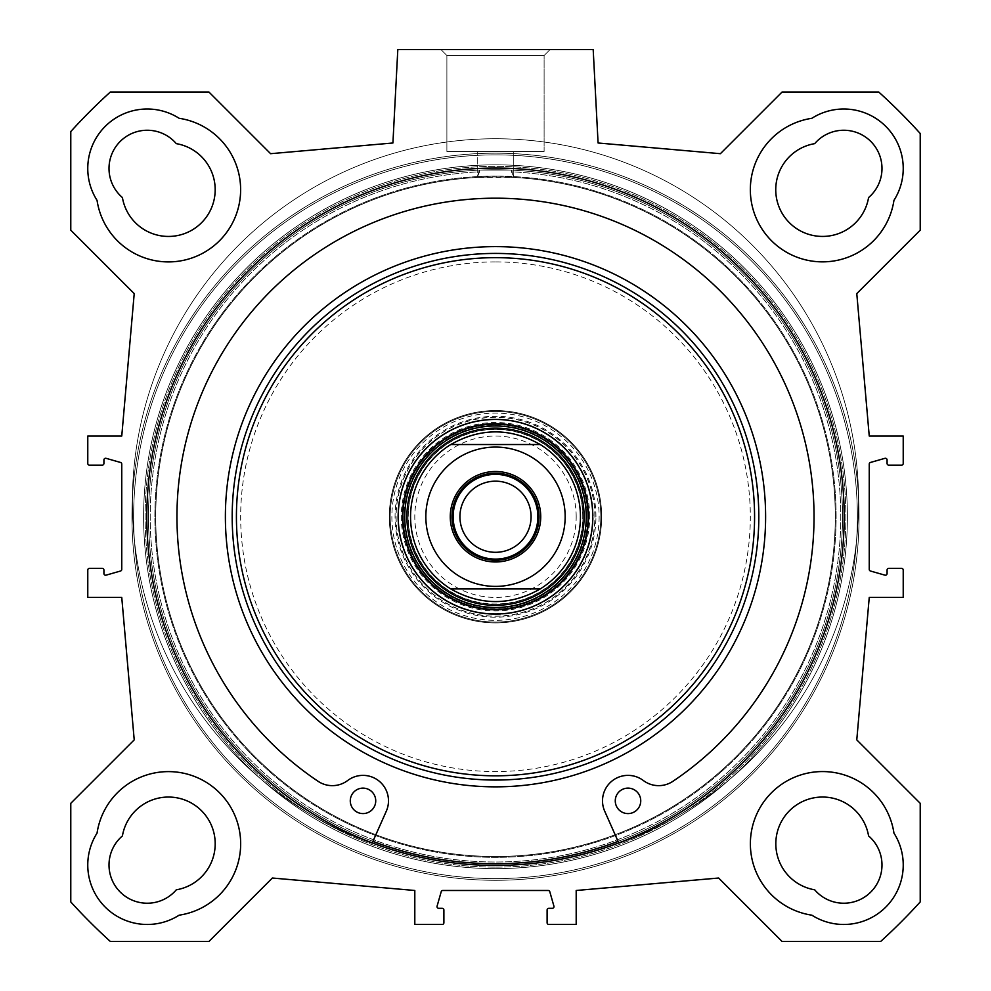 <?xml version="1.0" encoding="UTF-8"?>
<svg xmlns="http://www.w3.org/2000/svg" width="991" height="991" viewBox="0 0 991 991"><rect width="100%" height="100%" fill="white"/><g stroke="black" fill="none" stroke-linecap="round" stroke-linejoin="round"><path stroke-width="0.74" stroke-dasharray="4.96 3.72" d="M811.852 118.301A72.207 72.207 0 0 0 818.962 261.822A72.207 72.207 0 0 0 893.944 200.38A72.207 72.207 0 0 1 750.422 193.27A72.207 72.207 0 0 1 811.852 118.301A72.207 72.207 0 0 0 818.962 261.822A72.207 72.207 0 0 0 893.944 200.38A59.46 59.46 0 0 0 811.852 118.301A59.46 59.46 0 0 1 893.944 200.38A59.46 59.46 0 0 0 811.852 118.301M97.056 200.38A72.207 72.207 0 0 0 240.578 193.27A72.207 72.207 0 0 0 179.148 118.301A72.207 72.207 0 0 1 172.038 261.822A72.207 72.207 0 0 1 97.056 200.38A72.207 72.207 0 0 0 240.578 193.27A72.207 72.207 0 0 0 179.148 118.301A59.46 59.46 0 0 0 97.056 200.38A59.46 59.46 0 0 1 179.148 118.301A59.46 59.46 0 0 0 97.056 200.38M179.148 915.176A72.207 72.207 0 0 0 172.038 771.655A72.207 72.207 0 0 0 97.056 833.097A72.207 72.207 0 0 1 240.578 840.195A72.207 72.207 0 0 1 179.148 915.176A72.207 72.207 0 0 0 172.038 771.655A72.207 72.207 0 0 0 97.056 833.097A59.46 59.46 0 0 0 179.148 915.176A59.46 59.46 0 0 1 97.056 833.097A59.46 59.46 0 0 0 179.148 915.176M893.944 833.097A72.207 72.207 0 0 0 750.422 840.195A72.207 72.207 0 0 0 811.852 915.176A72.207 72.207 0 0 1 818.962 771.655A72.207 72.207 0 0 1 893.944 833.097A72.207 72.207 0 0 0 750.422 840.195A72.207 72.207 0 0 0 811.852 915.176A59.46 59.46 0 0 0 893.944 833.097A59.46 59.46 0 0 1 811.852 915.176A59.46 59.46 0 0 0 893.944 833.097M70.782 803.305L134.219 739.881L121.757 597.437L87.778 597.437L87.778 570.036A1.697 1.697 0 0 1 89.475 568.339L102.209 568.339A1.697 1.697 0 0 1 103.919 570.036L103.919 573.516A1.697 1.697 0 0 0 106.074 575.152L120.518 571.027A1.697 1.697 0 0 0 121.757 569.391L121.757 464.073A1.697 1.697 0 0 0 120.518 462.45L106.074 458.325A1.697 1.697 0 0 0 103.919 459.948L103.919 463.429A1.697 1.697 0 0 1 102.209 465.138L89.475 465.138A1.697 1.697 0 0 1 87.778 463.429L87.778 436.04L121.757 436.04L134.219 293.596L70.782 230.172L70.782 131.555A573.368 573.368 0 0 1 110.323 92.027L208.928 92.027L270.605 153.692L392.919 142.989L397.812 49.55L593.188 49.55L598.081 142.989L720.395 153.692L782.072 92.027L878.744 92.027A572.067 572.067 0 0 1 920.218 133.488L920.218 230.172L856.781 293.596L869.243 436.04L903.222 436.04L903.222 463.429A1.697 1.697 0 0 1 901.525 465.138L888.791 465.138A1.697 1.697 0 0 1 887.081 463.429L887.081 459.948A1.697 1.697 0 0 0 884.926 458.325L870.482 462.45A1.697 1.697 0 0 0 869.243 464.073L869.243 569.391A1.697 1.697 0 0 0 870.482 571.027L884.926 575.152A1.697 1.697 0 0 0 887.081 573.516L887.081 570.036A1.697 1.697 0 0 1 888.791 568.339L901.525 568.339A1.697 1.697 0 0 1 903.222 570.036L903.222 597.437L869.243 597.437L856.781 739.881L920.218 803.305L920.218 901.921A573.368 573.368 0 0 1 880.677 941.45L782.072 941.45L718.636 878.026L576.192 890.488L576.192 924.467L548.803 924.467A1.697 1.697 0 0 1 547.106 922.757L547.106 910.023A1.697 1.697 0 0 1 548.803 908.326L552.284 908.326A1.697 1.697 0 0 0 553.919 906.158L549.794 891.714A1.697 1.697 0 0 0 548.159 890.488L442.841 890.488A1.697 1.697 0 0 0 441.206 891.714L437.081 906.158A1.697 1.697 0 0 0 438.716 908.326L442.197 908.326A1.697 1.697 0 0 1 443.894 910.023L443.894 922.757A1.697 1.697 0 0 1 442.197 924.467L414.808 924.467L414.808 890.488L272.364 878.026L208.928 941.45L110.323 941.45A573.368 573.368 0 0 1 70.782 901.921L70.782 803.305M495.5 865.428A348.696 348.696 0 0 0 797.47 342.39A348.696 348.696 0 0 0 193.53 342.39A348.696 348.696 0 0 0 495.5 865.428A348.696 348.696 0 0 1 193.53 342.39A348.696 348.696 0 0 1 797.47 342.39A348.696 348.696 0 0 1 495.5 865.428A348.696 348.696 0 0 0 797.47 342.39A348.696 348.696 0 0 0 193.53 342.39A348.696 348.696 0 0 0 495.5 865.428M176.299 143.645A46.713 46.713 0 0 1 171.096 236.354A46.713 46.713 0 0 1 122.413 197.543A38.228 38.228 0 0 1 120.208 141.44A38.228 38.228 0 0 1 176.299 143.645M868.587 197.543A46.713 46.713 0 0 1 775.891 192.328A46.713 46.713 0 0 1 814.701 143.645A38.228 38.228 0 0 1 870.792 141.44A38.228 38.228 0 0 1 868.587 197.543M814.701 889.819A46.713 46.713 0 0 1 819.904 797.123A46.713 46.713 0 0 1 868.587 835.933A38.228 38.228 0 0 1 870.792 892.036A38.228 38.228 0 0 1 814.701 889.819M122.413 835.933A46.713 46.713 0 0 1 215.109 841.148A46.713 46.713 0 0 1 176.299 889.819A38.228 38.228 0 0 1 120.208 892.036A38.228 38.228 0 0 1 122.413 835.933M477.253 176.609L495.5 176.113A340.619 340.619 0 0 0 200.516 687.048A340.619 340.619 0 0 0 790.484 687.048A340.619 340.619 0 0 0 495.5 176.113L513.747 176.609A340.619 340.619 0 0 1 787.399 692.288A340.619 340.619 0 0 1 203.601 692.288A340.619 340.619 0 0 1 477.253 176.609L479.557 170.105L479.557 171.815A345.289 345.289 0 0 0 199.166 693.96A345.289 345.289 0 0 0 791.834 693.96A345.289 345.289 0 0 0 511.443 171.815L511.443 170.105L479.557 170.105A346.986 346.986 0 0 0 148.6 524.71A346.986 346.986 0 0 0 495.5 863.731A346.986 346.986 0 0 0 796.008 343.245A346.986 346.986 0 0 0 194.992 343.245A346.986 346.986 0 0 0 495.5 863.731A346.986 346.986 0 0 0 842.4 524.71A346.986 346.986 0 0 0 511.443 170.105L513.747 177.451A339.777 339.777 0 0 1 786.656 691.867A339.777 339.777 0 0 1 204.344 691.867A339.777 339.777 0 0 1 477.253 177.451A339.777 339.777 0 0 0 155.946 528.909A339.777 339.777 0 0 0 501.582 856.447A339.777 339.777 0 0 0 835.277 516.732A339.777 339.777 0 0 0 477.253 177.451L477.241 151.487L513.759 151.487L477.241 151.487L513.759 151.487L477.253 151.487L477.241 176.609M513.747 176.609L511.443 171.815A345.289 345.289 0 0 1 791.834 693.96A345.289 345.289 0 0 1 199.166 693.96A345.289 345.289 0 0 1 479.557 171.815L477.253 177.451L513.747 177.451L513.759 151.487L513.759 176.609M495.5 867.125A350.393 350.393 0 0 0 798.944 341.536A350.393 350.393 0 0 0 192.056 341.536A350.393 350.393 0 0 0 495.5 867.125A350.393 350.393 0 0 1 192.056 341.536A350.393 350.393 0 0 1 798.944 341.536A350.393 350.393 0 0 1 495.5 867.125M495.5 868.636A351.892 351.892 0 0 1 190.755 340.793A351.892 351.892 0 0 1 800.245 340.793A351.892 351.892 0 0 1 495.5 868.636A351.892 351.892 0 0 0 800.245 340.793A351.892 351.892 0 0 0 190.755 340.793A351.892 351.892 0 0 0 495.5 868.636M479.557 170.105L511.443 170.105A346.986 346.986 0 0 1 842.4 524.71A346.986 346.986 0 0 1 495.5 863.731A346.986 346.986 0 0 1 194.992 343.245A346.986 346.986 0 0 1 796.008 343.245A346.986 346.986 0 0 1 495.5 863.731A346.986 346.986 0 0 0 796.008 343.245A346.986 346.986 0 0 0 194.992 343.245A346.986 346.986 0 0 0 495.5 863.731A346.986 346.986 0 0 1 148.6 524.71A346.986 346.986 0 0 1 479.557 170.105M495.5 880.293A363.561 363.561 0 0 0 810.353 334.958A363.561 363.561 0 0 0 180.647 334.958A363.561 363.561 0 0 0 495.5 880.293A363.561 363.561 0 0 0 810.353 334.958A363.561 363.561 0 0 0 180.647 334.958A363.561 363.561 0 0 0 495.5 880.293A363.561 363.561 0 0 0 810.353 334.958A363.561 363.561 0 0 0 180.647 334.958A363.561 363.561 0 0 0 495.5 880.293A363.561 363.561 0 0 0 810.353 334.958A363.561 363.561 0 0 0 180.647 334.958A363.561 363.561 0 0 0 495.5 880.293A363.561 363.561 0 0 0 810.353 334.958A363.561 363.561 0 0 0 180.647 334.958A363.561 363.561 0 0 0 495.5 880.293A363.561 363.561 0 0 0 810.353 334.958A363.561 363.561 0 0 0 180.647 334.958A363.561 363.561 0 0 0 495.5 880.293M544.109 55.496L446.891 55.496L544.109 55.496L550.055 49.55L440.945 49.55L550.055 49.55L440.945 49.55L550.055 49.55L544.109 55.496L446.891 55.496L544.109 55.496L544.109 151.487L446.891 151.487L544.109 151.487L446.891 151.487L544.109 151.487L544.109 55.496M495.5 560.274A43.53 43.53 0 0 0 539.03 516.732A43.53 43.53 0 0 0 495.5 473.202A43.53 43.53 0 0 0 451.97 516.732A43.53 43.53 0 0 0 495.5 560.274A43.53 43.53 0 0 0 539.03 516.732A43.53 43.53 0 0 0 495.5 473.202A43.53 43.53 0 0 0 451.97 516.732A43.53 43.53 0 0 0 495.5 560.274M495.5 552.309A35.577 35.577 0 0 0 526.308 498.944A35.577 35.577 0 0 0 464.692 498.944A35.577 35.577 0 0 0 495.5 552.309M495.5 481.168A35.577 35.577 0 0 0 464.692 534.521A35.577 35.577 0 0 0 526.308 534.521A35.577 35.577 0 0 0 495.5 481.168A35.577 35.577 0 0 1 526.308 534.521A35.577 35.577 0 0 1 464.692 534.521A35.577 35.577 0 0 1 495.5 481.168M495.5 474.367A42.365 42.365 0 0 1 532.192 537.915A42.365 42.365 0 0 1 458.808 537.915A42.365 42.365 0 0 1 495.5 474.367M576.192 516.732A80.692 80.692 0 0 0 455.154 446.854A80.692 80.692 0 0 0 455.154 586.622A80.692 80.692 0 0 0 576.192 516.732M580.441 516.732A84.941 84.941 0 0 0 453.023 443.175A84.941 84.941 0 0 0 453.023 590.302A84.941 84.941 0 0 0 580.441 516.732A84.941 84.941 0 0 0 453.023 443.175A84.941 84.941 0 0 0 453.023 590.302A84.941 84.941 0 0 0 580.441 516.732M640.743 800.852A12.747 12.747 0 0 0 621.63 789.827A12.747 12.747 0 0 0 621.63 811.889A12.747 12.747 0 0 0 640.743 800.852A12.747 12.747 0 0 1 621.63 811.889A12.747 12.747 0 0 1 621.63 789.827A12.747 12.747 0 0 1 640.743 800.852A12.747 12.747 0 0 0 621.63 789.827A12.747 12.747 0 0 0 621.63 811.889A12.747 12.747 0 0 0 640.743 800.852M375.738 800.852A12.747 12.747 0 0 0 356.636 789.827A12.747 12.747 0 0 0 356.636 811.889A12.747 12.747 0 0 0 375.738 800.852A12.747 12.747 0 0 1 356.636 811.889A12.747 12.747 0 0 1 356.636 789.827A12.747 12.747 0 0 1 375.738 800.852A12.747 12.747 0 0 0 356.636 789.827A12.747 12.747 0 0 0 356.636 811.889A12.747 12.747 0 0 0 375.738 800.852M372.232 842.907L386.304 811.183A25.481 25.481 0 0 0 347.668 780.512A25.481 25.481 0 0 1 318.136 781.329A318.532 318.532 0 0 1 256.112 306.591A318.532 318.532 0 0 1 734.888 306.591A318.532 318.532 0 0 1 672.864 781.329A318.532 318.532 0 0 0 734.888 306.591A318.532 318.532 0 0 0 256.112 306.591A318.532 318.532 0 0 0 318.136 781.329A25.481 25.481 0 0 0 347.668 780.512A25.481 25.481 0 0 1 386.304 811.183L372.034 843.366L386.304 811.183A25.481 25.481 0 0 0 347.668 780.512A25.481 25.481 0 0 1 318.136 781.329A318.532 318.532 0 0 1 256.112 306.591A318.532 318.532 0 0 1 734.888 306.591A318.532 318.532 0 0 1 672.864 781.329A25.481 25.481 0 0 1 643.332 780.512A25.481 25.481 0 0 0 672.864 781.329A25.481 25.481 0 0 1 643.332 780.512A25.481 25.481 0 0 0 604.696 811.183A25.481 25.481 0 0 1 643.332 780.512A25.481 25.481 0 0 0 604.696 811.183L618.966 843.366A363.127 363.127 0 0 0 786.928 285.235A363.127 363.127 0 0 0 204.072 285.235A363.127 363.127 0 0 0 372.034 843.366A363.127 363.127 0 0 1 204.072 285.235A363.127 363.127 0 0 1 786.928 285.235A363.127 363.127 0 0 1 618.966 843.366L618.768 842.907M618.074 841.359L618.966 843.366L618.074 841.359A346.986 346.986 0 0 0 773.005 308.412A346.986 346.986 0 0 0 217.995 308.412A346.986 346.986 0 0 0 618.074 841.359A346.986 346.986 0 0 0 495.5 169.746A346.986 346.986 0 0 0 372.926 841.359M495.5 609.75A93.018 93.018 0 0 0 576.056 470.23A93.018 93.018 0 0 0 414.944 470.23A93.018 93.018 0 0 0 495.5 609.75M600.831 516.732A105.331 105.331 0 0 0 442.841 425.523A105.331 105.331 0 0 0 442.841 607.954A105.331 105.331 0 0 0 600.831 516.732A105.331 105.331 0 0 0 442.841 425.523A105.331 105.331 0 0 0 442.841 607.954A105.331 105.331 0 0 0 600.831 516.732A105.331 105.331 0 0 0 442.841 425.523A105.331 105.331 0 0 0 442.841 607.954A105.331 105.331 0 0 0 600.831 516.732M601.673 516.732A106.173 106.173 0 0 1 442.407 608.685A106.173 106.173 0 0 1 442.407 424.78A106.173 106.173 0 0 1 601.673 516.732M599.134 516.732A103.634 103.634 0 0 1 443.683 606.48A103.634 103.634 0 0 1 443.683 426.985A103.634 103.634 0 0 1 599.134 516.732M540.244 444.538A84.941 84.941 0 0 0 450.756 444.538M450.756 588.939A84.941 84.941 0 0 0 540.244 588.939M582.993 516.732A87.493 87.493 0 0 0 451.76 440.97A87.493 87.493 0 0 0 451.76 592.507A87.493 87.493 0 0 0 582.993 516.732A87.493 87.493 0 0 0 451.76 440.97A87.493 87.493 0 0 0 451.76 592.507A87.493 87.493 0 0 0 582.993 516.732M582.77 516.732A87.27 87.27 0 0 0 451.871 441.156A87.27 87.27 0 0 0 451.871 592.308A87.27 87.27 0 0 0 582.77 516.732M586.808 516.732A91.308 91.308 0 0 0 449.84 437.65A91.308 91.308 0 0 0 449.84 595.814A91.308 91.308 0 0 0 586.808 516.732M595.95 516.732A100.45 100.45 0 0 0 445.281 429.747A100.45 100.45 0 0 0 445.281 603.73A100.45 100.45 0 0 0 595.95 516.732M495.5 622.918A106.173 106.173 0 0 0 587.452 463.652A106.173 106.173 0 0 0 403.548 463.652A106.173 106.173 0 0 0 495.5 622.918A106.173 106.173 0 0 0 587.452 463.652A106.173 106.173 0 0 0 403.548 463.652A106.173 106.173 0 0 0 495.5 622.918M495.5 419.057A97.688 97.688 0 0 1 593.188 516.732A97.688 97.688 0 0 1 495.5 614.42A97.688 97.688 0 0 1 397.812 516.732A97.688 97.688 0 0 1 495.5 419.057M495.5 780.053A263.321 263.321 0 0 0 723.541 385.078A263.321 263.321 0 0 0 267.459 385.078A263.321 263.321 0 0 0 495.5 780.053M495.5 616.117A99.385 99.385 0 0 0 581.568 467.046A99.385 99.385 0 0 0 409.432 467.046A99.385 99.385 0 0 0 495.5 616.117M495.5 614.42A97.688 97.688 0 0 0 580.094 467.888A97.688 97.688 0 0 0 410.906 467.888A97.688 97.688 0 0 0 495.5 614.42M495.5 261.909A254.823 254.823 0 0 0 274.817 644.15A254.823 254.823 0 0 0 716.183 644.15A254.823 254.823 0 0 0 495.5 261.909M372.034 843.366A363.127 363.127 0 0 1 204.072 285.235A363.127 363.127 0 0 1 786.928 285.235A363.127 363.127 0 0 1 618.966 843.366A363.127 363.127 0 0 0 786.928 285.235A363.127 363.127 0 0 0 204.072 285.235A363.127 363.127 0 0 0 372.034 843.366M495.5 253.411A263.321 263.321 0 0 0 267.459 648.399A263.321 263.321 0 0 0 723.541 648.399A263.321 263.321 0 0 0 495.5 253.411A263.321 263.321 0 0 0 267.459 648.399A263.321 263.321 0 0 0 723.541 648.399A263.321 263.321 0 0 0 495.5 253.411M495.5 169.746A346.986 346.986 0 0 0 194.992 690.232A346.986 346.986 0 0 0 796.008 690.232A346.986 346.986 0 0 0 495.5 169.746M495.5 878.596A361.851 361.851 0 0 0 808.879 335.813A361.851 361.851 0 0 0 182.121 335.813A361.851 361.851 0 0 0 495.5 878.596A361.851 361.851 0 0 0 808.879 335.813A361.851 361.851 0 0 0 182.121 335.813A361.851 361.851 0 0 0 495.5 878.596A361.851 361.851 0 0 0 808.879 335.813A361.851 361.851 0 0 0 182.121 335.813A361.851 361.851 0 0 0 495.5 878.596A361.851 361.851 0 0 0 808.879 335.813A361.851 361.851 0 0 0 182.121 335.813A361.851 361.851 0 0 0 495.5 878.596M589.719 516.732A94.219 94.219 0 0 0 448.39 435.136A94.219 94.219 0 0 0 448.39 598.329A94.219 94.219 0 0 0 589.719 516.732M594.996 516.732A99.496 99.496 0 0 0 445.752 430.565A99.496 99.496 0 0 0 445.752 602.912A99.496 99.496 0 0 0 594.996 516.732M446.891 55.496L440.945 49.55L446.891 55.496L446.891 151.487L446.891 55.496"/><path stroke-width="1.49" d="M179.148 118.301A72.207 72.207 0 0 1 172.038 261.822A72.207 72.207 0 0 1 97.056 200.38A59.46 59.46 0 0 1 179.148 118.301M893.944 200.38A72.207 72.207 0 0 1 750.422 193.27A72.207 72.207 0 0 1 811.852 118.301A59.46 59.46 0 0 1 893.944 200.38M811.852 915.176A72.207 72.207 0 0 1 818.962 771.655A72.207 72.207 0 0 1 893.944 833.097A59.46 59.46 0 0 1 811.852 915.176M97.056 833.097A72.207 72.207 0 0 1 240.578 840.195A72.207 72.207 0 0 1 179.148 915.176A59.46 59.46 0 0 1 97.056 833.097M122.413 197.543A46.713 46.713 0 0 0 215.109 192.328A46.713 46.713 0 0 0 176.299 143.645A38.228 38.228 0 0 0 120.208 141.44A38.228 38.228 0 0 0 122.413 197.543M814.701 143.645A46.713 46.713 0 0 0 819.904 236.354A46.713 46.713 0 0 0 868.587 197.543A38.228 38.228 0 0 0 870.792 141.44A38.228 38.228 0 0 0 814.701 143.645M868.587 835.933A46.713 46.713 0 0 0 775.891 841.148A46.713 46.713 0 0 0 814.701 889.819A38.228 38.228 0 0 0 870.792 892.036A38.228 38.228 0 0 0 868.587 835.933M176.299 889.819A46.713 46.713 0 0 0 171.096 797.123A46.713 46.713 0 0 0 122.413 835.933A38.228 38.228 0 0 0 120.208 892.036A38.228 38.228 0 0 0 176.299 889.819M495.5 865.428A348.696 348.696 0 0 1 193.53 342.39A348.696 348.696 0 0 1 797.47 342.39A348.696 348.696 0 0 1 495.5 865.428M548.159 890.488L442.841 890.488A1.697 1.697 0 0 0 441.206 891.714L437.081 906.158A1.697 1.697 0 0 0 438.716 908.326L442.197 908.326A1.697 1.697 0 0 1 443.894 910.023L443.894 922.757A1.697 1.697 0 0 1 442.197 924.467L414.808 924.467L414.808 890.488L272.364 878.026L208.928 941.45L110.323 941.45A573.368 573.368 0 0 1 70.782 901.921L70.782 803.305L134.219 739.881L121.757 597.437L87.778 597.437L87.778 570.036A1.697 1.697 0 0 1 89.475 568.339L102.209 568.339A1.697 1.697 0 0 1 103.919 570.036L103.919 573.516A1.697 1.697 0 0 0 106.074 575.152L120.518 571.027A1.697 1.697 0 0 0 121.757 569.391L121.757 464.073A1.697 1.697 0 0 0 120.518 462.45L106.074 458.325A1.697 1.697 0 0 0 103.919 459.948L103.919 463.429A1.697 1.697 0 0 1 102.209 465.138L89.475 465.138A1.697 1.697 0 0 1 87.778 463.429L87.778 436.04L121.757 436.04L134.219 293.596L70.782 230.172L70.782 131.555A573.368 573.368 0 0 1 110.323 92.027L208.928 92.027L270.605 153.692L392.919 142.989L397.812 49.55L593.188 49.55L598.081 142.989L720.395 153.692L782.072 92.027L878.744 92.027A572.067 572.067 0 0 1 920.218 133.488L920.218 230.172L856.781 293.596L869.243 436.04L903.222 436.04L903.222 463.429A1.697 1.697 0 0 1 901.525 465.138L888.791 465.138A1.697 1.697 0 0 1 887.081 463.429L887.081 459.948A1.697 1.697 0 0 0 884.926 458.325L870.482 462.45A1.697 1.697 0 0 0 869.243 464.073L869.243 569.391A1.697 1.697 0 0 0 870.482 571.027L884.926 575.152A1.697 1.697 0 0 0 887.081 573.516L887.081 570.036A1.697 1.697 0 0 1 888.791 568.339L901.525 568.339A1.697 1.697 0 0 1 903.222 570.036L903.222 597.437L869.243 597.437L856.781 739.881L920.218 803.305L920.218 901.921A573.368 573.368 0 0 1 880.677 941.45L782.072 941.45L718.636 878.026L576.192 890.488L576.192 924.467L548.803 924.467A1.697 1.697 0 0 1 547.106 922.757L547.106 910.023A1.697 1.697 0 0 1 548.803 908.326L552.284 908.326A1.697 1.697 0 0 0 553.919 906.158L549.794 891.714A1.697 1.697 0 0 0 548.159 890.488M540.244 588.939A84.941 84.941 0 0 0 580.441 516.732A84.941 84.941 0 0 1 540.244 588.939L450.756 588.939L540.244 588.939C510.415 605.786 480.585 605.786 450.756 588.939A84.941 84.941 0 0 1 450.756 444.538L540.244 444.538L450.756 444.538C480.585 427.678 510.415 427.678 540.244 444.538A84.941 84.941 0 0 1 580.441 516.732A84.941 84.941 0 0 0 540.244 444.538M495.5 560.274A43.53 43.53 0 0 1 457.805 494.967A43.53 43.53 0 0 1 533.195 494.967A43.53 43.53 0 0 1 495.5 560.274M495.5 561.971A45.227 45.227 0 0 0 534.669 494.125A45.227 45.227 0 0 0 456.331 494.125A45.227 45.227 0 0 0 495.5 561.971M495.5 474.367A42.365 42.365 0 0 0 458.808 537.915A42.365 42.365 0 0 0 532.192 537.915A42.365 42.365 0 0 0 495.5 474.367M495.5 481.168A35.577 35.577 0 0 1 531.077 516.732A35.577 35.577 0 0 1 495.5 552.309A35.577 35.577 0 0 1 459.923 516.732A35.577 35.577 0 0 1 495.5 481.168M640.743 800.852A12.747 12.747 0 0 1 621.63 811.889A12.747 12.747 0 0 1 621.63 789.827A12.747 12.747 0 0 1 640.743 800.852M375.738 800.852A12.747 12.747 0 0 1 356.636 811.889A12.747 12.747 0 0 1 356.636 789.827A12.747 12.747 0 0 1 375.738 800.852M618.768 842.907L604.696 811.183A25.481 25.481 0 0 1 643.332 780.512A25.481 25.481 0 0 0 672.864 781.329A318.532 318.532 0 0 0 734.888 306.591A318.532 318.532 0 0 0 256.112 306.591A318.532 318.532 0 0 0 318.136 781.329A25.481 25.481 0 0 0 347.668 780.512A25.481 25.481 0 0 1 386.304 811.183L372.232 842.907M584.108 516.732A88.608 88.608 0 0 0 451.202 440.004A88.608 88.608 0 0 0 451.202 593.473A88.608 88.608 0 0 0 584.108 516.732M450.756 444.538A84.941 84.941 0 0 0 450.756 588.939M372.926 841.359A346.986 346.986 0 0 0 618.074 841.359M495.5 780.053A263.321 263.321 0 0 0 723.541 385.078A263.321 263.321 0 0 0 267.459 385.078A263.321 263.321 0 0 0 495.5 780.053M495.5 775.817A259.072 259.072 0 0 0 719.862 387.196A259.072 259.072 0 0 0 271.138 387.196A259.072 259.072 0 0 0 495.5 775.817M495.5 613.999A97.254 97.254 0 0 0 579.735 468.111A97.254 97.254 0 0 0 411.265 468.111A97.254 97.254 0 0 0 495.5 613.999M495.5 609.75A93.018 93.018 0 0 0 576.056 470.23A93.018 93.018 0 0 0 414.944 470.23A93.018 93.018 0 0 0 495.5 609.75M532.192 575.944A69.655 69.655 0 0 0 482.691 448.266A69.655 69.655 0 0 0 430.552 541.916A69.655 69.655 0 0 0 532.192 575.944M588.097 516.732A92.597 92.597 0 0 0 449.208 436.548A92.597 92.597 0 0 0 449.208 596.929A92.597 92.597 0 0 0 588.097 516.732M586.238 516.732A90.738 90.738 0 0 0 450.125 438.158A90.738 90.738 0 0 0 450.125 595.318A90.738 90.738 0 0 0 586.238 516.732M495.5 786.854A270.122 270.122 0 0 0 729.426 381.671A270.122 270.122 0 0 0 261.574 381.671A270.122 270.122 0 0 0 495.5 786.854"/></g></svg>
